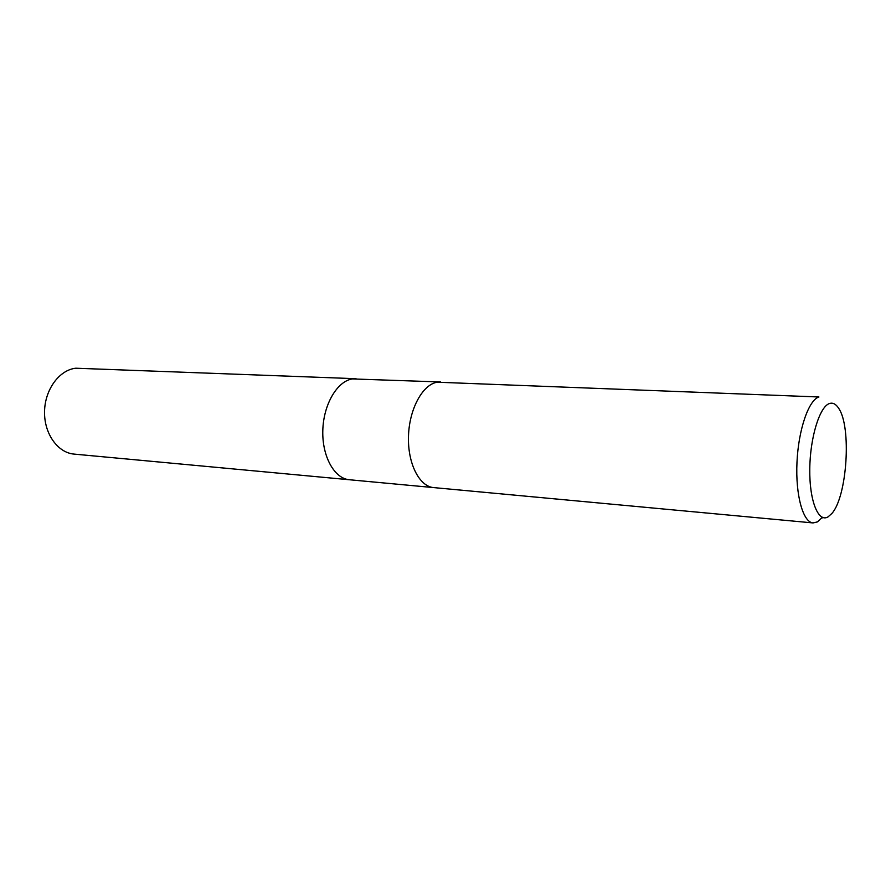 <?xml version="1.0" encoding="UTF-8"?>
<svg xmlns="http://www.w3.org/2000/svg" width="891" height="891" viewBox="0 0 891 891"><rect width="100%" height="100%" fill="white"/><g stroke="black" fill="none" stroke-linecap="round" stroke-linejoin="round"><path stroke-width="1.34" d="M440.644 381.961L437.169 382.206C422.612 384.533 409.27 408.936 408.49 436.156C407.543 463.376 419.316 486.531 433.694 487.6C419.316 486.531 407.543 463.376 408.49 436.156C409.27 408.936 422.612 384.533 437.169 382.206L818.929 396.985C808.672 400.014 798.425 429.629 796.977 462.373C795.418 495.129 803.025 522.349 813.06 522.928L817.392 521.914L822.36 517.337M356.055 378.708L352.424 378.931C337.232 381.103 323.478 404.369 322.809 430.375C321.985 456.381 334.381 478.601 349.406 479.748C334.381 478.601 321.974 456.381 322.809 430.375C323.478 404.369 337.232 381.103 352.424 378.931L440.51 381.961M827.984 516.925C818.239 522.761 809.351 500.731 809.774 469.123C810.053 437.581 819.653 406.508 829.499 403.512C832.918 402.42 836.003 404.057 838.765 408.446C851.685 427.123 847.107 496.677 831.849 513.506L827.984 516.925M349.272 479.737L74.064 454.098C57.726 452.773 44.049 433.639 44.55 411.586C44.873 389.545 59.318 369.943 75.78 368.217L355.91 378.697M349.406 479.748L433.561 487.589M433.694 487.6L813.06 522.928M822.95 517.56L821.725 518.116"/></g></svg>
